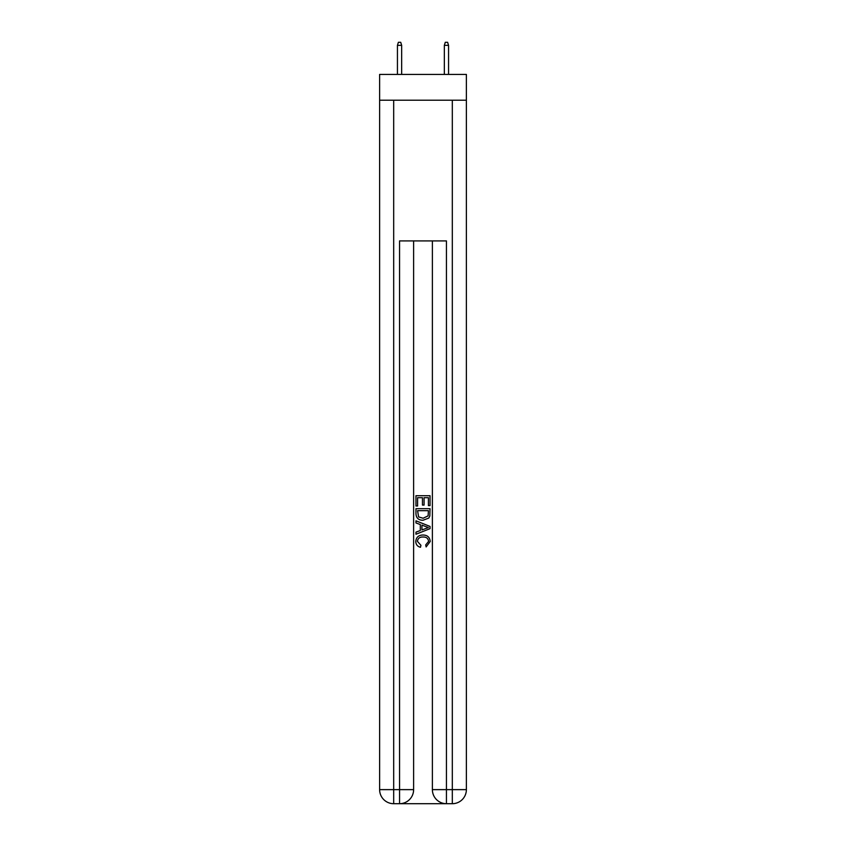 <?xml version="1.0" encoding="UTF-8"?>
<svg xmlns="http://www.w3.org/2000/svg" width="846" height="846" viewBox="0 0 846 846"><rect width="100%" height="100%" fill="white"/><g stroke="black" fill="none" stroke-linecap="round" stroke-linejoin="round"><path stroke-width="1.27" d="M466.379 100.219L466.379 74.427L379.621 74.427L379.621 100.219L466.379 100.219L466.379 789.635L452.314 789.635L452.314 100.219M400.602 803.7L445.398 803.7M446.445 803.7L446.445 789.635L432.38 789.635A14.065 14.065 0 0 0 446.445 803.7L452.314 803.7L452.314 789.635L446.445 789.635L446.445 240.92L399.555 240.92L399.555 789.635L379.621 789.635L379.621 100.219M413.62 240.92L413.62 789.635A14.065 14.065 0 0 1 399.555 803.7L393.686 803.7A14.065 14.065 0 0 1 379.621 789.635M432.38 789.635L432.38 240.92M452.314 803.7A14.065 14.065 0 0 0 466.379 789.635M415.968 505.982L415.968 495.703L430.032 495.703L430.032 505.622L428.414 505.622L428.414 497.691L424.079 497.691L424.079 505.083L422.461 505.083L422.461 497.691L417.586 497.691L417.586 505.982L415.968 505.982M415.968 513.734L415.968 508.689L430.032 508.689L429.831 515.986L428.827 518.038L423.074 520.237C418.58 520.248 416.211 518.08 415.968 513.734M417.586 510.677L418.58 516.895L423.106 518.249L428.118 515.849L428.414 510.677L417.586 510.677M415.968 522.944L415.968 520.829L430.032 526.424L430.032 528.655L415.968 534.249L415.968 532.134L420.293 530.537L420.293 524.541L415.968 522.944M425.813 526.582L421.921 525.133L421.921 529.945L428.414 527.534L425.813 526.582M417.406 541.355L420.927 545.31L420.473 547.288C417.49 546.516 415.925 544.602 415.788 541.546C416.169 537.221 418.601 535.053 423.106 535.021C427.431 535.116 429.8 537.273 430.212 541.503L426.13 546.928L425.697 544.94L428.594 541.408C428.171 538.373 426.352 536.903 423.116 537.009C419.817 536.84 417.913 538.289 417.406 541.355M401.66 74.427L401.66 45.346L397.44 45.346L397.44 74.427M397.44 45.346L398.381 42.3L400.718 42.3L401.66 45.346M444.34 45.346L445.282 42.3L447.619 42.3L448.56 45.346L444.34 45.346L444.34 74.427M448.56 45.346L448.56 74.427M393.686 100.219L393.686 803.7M413.62 789.635L399.555 789.635L399.555 803.7"/></g></svg>
